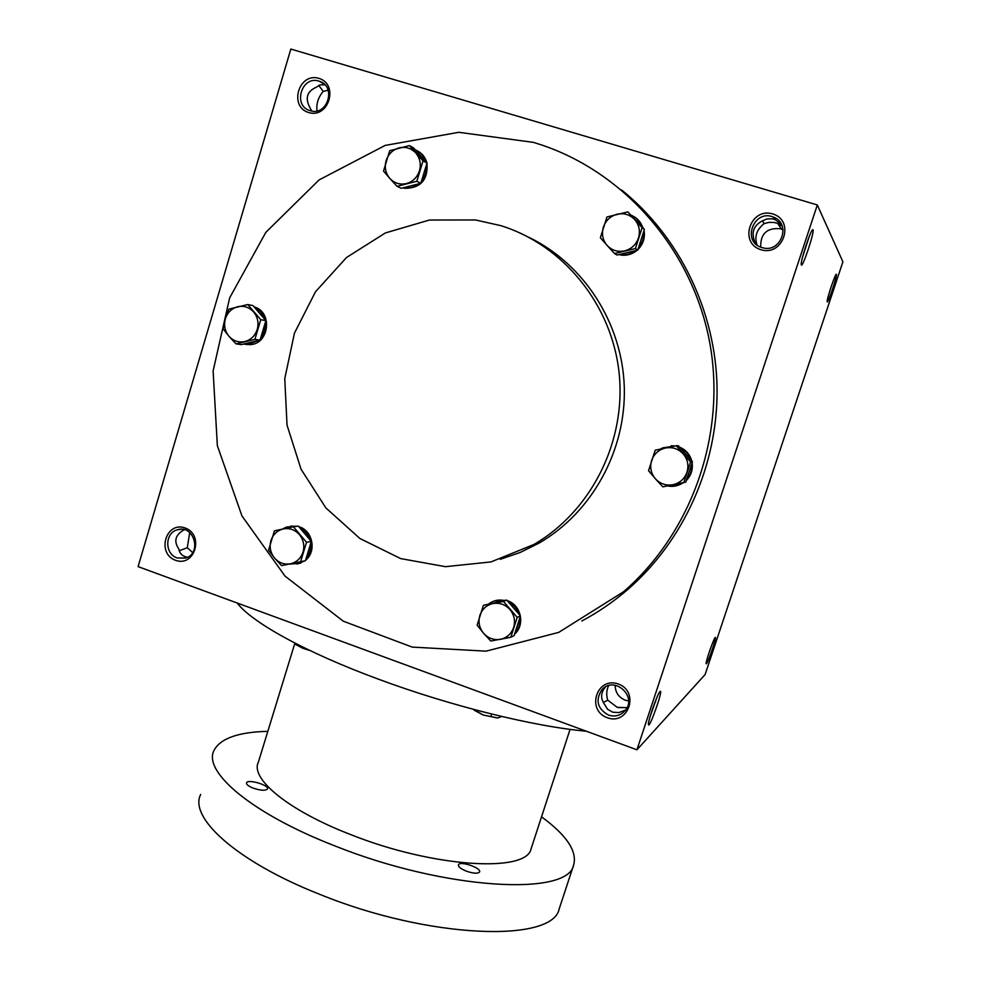 <?xml version="1.0" encoding="UTF-8"?>
<svg xmlns="http://www.w3.org/2000/svg" width="981" height="981" viewBox="0 0 981 981"><rect width="100%" height="100%" fill="white"/><g stroke="black" fill="none" stroke-linecap="round" stroke-linejoin="round"><path stroke-width="1.47" d="M710.293 649.054L709.422 651.58M628.563 700.949L625.13 700.152C618.57 697.307 615.246 692.328 615.161 685.216M603.352 702.519L607.717 700.164L617.135 707.276L627.018 707.742M607.717 700.164C606.16 694.879 606.466 690.023 608.649 685.596M605.522 686.884C600.948 692.341 600.409 697.834 603.916 703.365L607.57 709.275L612.733 712.206L618.888 712.562L625.584 710.085M608.416 715.063C597.355 708.687 595.185 700.238 601.88 689.729C614.192 675.308 637.834 696.535 625.118 710.661C620.556 715.627 614.977 717.099 608.416 715.063M607.239 717.724C585.829 710.121 596.926 676.142 618.312 684.002C639.882 691.58 628.6 725.744 607.239 717.724M760.68 247.114C760.422 233.711 766.97 227.58 780.336 228.732L783.108 229.873M757.087 244.931C754.217 236.801 756.547 229.713 764.052 223.668L768.92 222.38L773.899 222.417L777.651 223.386L782.237 226.182M761.967 247.568C741.317 242.074 753.825 208.597 773.408 217.108C791.409 223.325 781.403 252.914 763.046 247.862L761.967 247.568M760.949 249.726C738.485 243.116 750.269 207.052 772.709 213.919C795.346 220.492 783.365 256.764 760.949 249.726M179.241 550.746L187.273 547.729L192.668 552.573M187.273 547.729L189.725 532.548M177.132 557.944C164.55 554.057 164.71 532.855 177.353 529.789C193.809 524.136 202.38 553.235 185.679 558.066L177.132 557.944M175.525 560.286C156.261 553.443 165.887 520.886 185.127 527.974C204.526 534.78 194.741 567.509 175.525 560.286M317.01 110.914C316.152 103.778 318.236 97.266 323.24 91.356L328.181 90.264M310.18 110.657C292.191 105.973 301.817 74.752 319.303 81.239C336.691 86.144 327.593 116.347 310.462 110.743L310.18 110.657M308.684 112.533C288.537 106.622 298.727 72.165 318.862 78.345C339.144 84.219 328.782 118.86 308.684 112.533M831.532 285.606L830.085 290.008M827.228 301.841L827.191 301.731C826.431 300.002 835.358 273.233 836.339 274.3C837.872 274.091 828.025 303.852 827.228 301.841M706.443 663.769L706.161 663.769C705.339 662.408 714.34 636.657 715.37 637.429C716.866 636.828 708.245 662.273 706.443 663.769M813.004 229.812L812.881 229.701C811.25 228.168 800.116 261.78 801.269 264.723C801.955 269.873 814.708 231.921 813.004 229.812M802.47 257.427L809.215 236.556M660.041 691.507C657.515 693.359 647.288 722.703 648.49 724.677C649.385 728.895 662.984 690.673 660.36 691.311L660.041 691.507M649.876 717.307L656.681 697.969M324.969 84.857L320.137 84.857L316.164 87.272C306.93 91.466 304.883 98.321 310.045 107.849L311.7 111.025M184.305 529.691C175.305 534.743 173.49 541.181 178.836 549.004C179.449 552.732 181.51 555.283 185.029 556.644L187.579 557.257M781.452 224.379L775.113 219.634L772.133 218.788L766.921 218.935L762.09 221.019C753.359 225.753 751.005 232.926 755.039 242.54L755.922 244.097M621.598 189.971C679.735 236.826 715.922 311.517 717.086 388.525C717.884 465.546 683.757 541.009 627.533 589.691C613.358 601.893 598.116 612.328 581.831 620.998M817.32 204.955L290.842 49.05L138.088 566.626L636.939 749.803L817.32 204.955L842.912 261.817L705.118 674.536L636.939 749.803M533.529 142.392L458.814 132.3L385.19 145.409L319.046 179.94L265.826 232.362L229.64 297.905L213.11 371.002L217.353 445.668L241.951 515.932L285.017 576.117L343.276 621.181L412.179 647.092L486.098 651.151L558.704 632.402L623.389 591.862C691.495 533.137 726.345 435.429 709.937 343.73C693.359 252.08 626.933 174.287 543.069 145.458L533.529 142.392M500.273 559.317L520.249 552.438L539.292 542.971C592.046 512.34 626.27 450.426 624.284 386.894C622.224 323.362 584.014 263.914 529.004 237.39M500.739 225.63L475.478 219.965L429.47 220.026L385.41 232.926L346.514 257.5L315.49 291.762L294.447 333.148L284.76 378.666L287.028 425.104L301.057 469.225L325.9 507.937L359.88 538.483L400.677 558.594L445.46 566.675L490.99 561.929L533.872 544.492C591.003 511.395 626.221 441.977 619.158 373.491C612.144 305.017 563.523 244.992 500.739 225.63M624.443 591.31L626.172 590.856M323.24 91.356L318.739 85.384M762.495 220.762L764.052 223.668M655.566 701.869L654.928 702.286M627.067 707.632L618.018 707.571M586.282 731.201C533.86 726.565 450.218 705.915 378.212 679.097C305.729 652.377 251.651 622.273 237.194 603.021M531.371 847.976L531.003 849.105C526.147 872.98 432.915 867.511 350.364 834.463C287.936 810.367 249.836 778.473 258.395 762.102L294.754 643.561M541.537 816.83C566.76 835.322 577.453 851.422 573.603 865.132C568.134 896.536 444.761 890.11 334.3 845.683C251.406 813.47 202.626 771.532 214.042 750.391C220.345 738.411 238.273 732.059 267.838 731.336M466.183 871.091C460.776 868.823 458.188 866.738 458.446 864.85C459.599 860.509 481.671 867.927 479.574 871.95C477.833 873.85 473.369 873.568 466.183 871.091M252.951 788.037C248.352 786.124 246.206 784.395 246.538 782.826C247.752 778.767 269.603 785.229 267.457 789.006C265.385 790.907 260.554 790.588 252.951 788.037M559.624 907.584L559.195 908.897C552.843 942.876 428.991 939.124 319.132 894.096C236.642 861.526 188.659 817.578 200.664 794.475M498.213 717.847L501.61 716.449M497.318 717.969L483.143 714.99L474.179 710.207M497.551 717.933L483.143 714.99L473.541 709.386M490.831 716.559L491.64 714.033M476.202 711.151L476.508 710.17M309.628 650.391L302.957 648.355L295.281 644.284M307.985 649.594L302.957 648.355L295.342 644.333L294.472 642.862M296.311 644.652L296.532 643.916M254.888 339.389L236.029 343.89L228.929 336.238C233.331 341.02 238.641 342.798 244.845 341.56C250.964 339.855 255.097 335.821 257.23 329.444C258.947 322.933 257.745 317.121 253.65 311.995C249.211 307.212 243.889 305.459 237.684 306.734C231.577 308.463 227.469 312.51 225.36 318.862C223.668 325.349 224.857 331.137 228.929 336.238L223.079 328.782L225.36 318.862L228.892 309.138L247.727 304.551L260.762 319.683L254.888 339.389L260.051 340.137L265.888 320.591L252.951 305.569L247.727 304.551M243.509 344.086L248.279 344.417L257.868 340.652L241.338 344.601L236.029 343.89M257.868 340.652L260.051 340.137M245.606 344.392L249.934 344.638C269.248 344.257 273 312.044 254.287 306.918L254.042 306.845M265.888 320.591L260.762 319.683M264.38 318.837C262.601 313.491 259.291 309.653 254.447 307.311M260.738 337.869C264.196 333.528 265.692 328.525 265.213 322.859M300.591 561.708L281.596 565.632L274.508 558.017C278.935 562.91 284.269 564.835 290.523 563.781C296.691 562.272 300.848 558.373 303.006 552.095C304.735 545.657 303.534 539.832 299.413 534.62C294.962 529.715 289.603 527.815 283.35 528.906C277.206 530.451 273.061 534.351 270.928 540.617C269.223 547.018 270.413 552.818 274.508 558.017L268.573 550.206L274.447 530.819L293.417 526.809L306.526 542.26L300.591 561.708L305.41 560.727L311.308 541.438L298.285 526.098L293.417 526.809M288.745 564.173L299.279 563.401L303.215 561.181L281.596 565.632M303.215 561.181L305.41 560.727M305.569 560.212C316.655 551.616 312.914 531.028 299.512 526.895L298.751 526.65M297.231 526.257L290.437 526.184M297.047 564.124L304.748 560.862M311.308 541.438L306.526 542.26M309.788 539.648C307.997 534.277 304.674 530.353 299.806 527.888M306.097 558.483C309.579 554.265 311.087 549.335 310.621 543.682M295.698 526.478L286.501 527.042L282.356 529.115M510.831 637.221L490.794 641.047L483.559 633.26C488.195 638.312 493.811 640.335 500.42 639.33C506.932 637.846 511.334 633.898 513.639 627.484C515.503 620.912 514.265 614.928 509.948 609.544C505.276 604.492 499.636 602.481 493.038 603.536C486.539 605.044 482.149 609.005 479.881 615.394C478.041 621.942 479.268 627.901 483.559 633.26L477.134 625.118L483.425 605.338L503.449 601.414L517.195 617.38L510.831 637.221L514.105 635.627L520.42 615.933L506.772 600.102L483.425 605.338M514.584 634.131C525.375 625.02 521.107 604.958 507.496 600.715L507.238 600.63M505.988 600.249L493.909 601.083M506.772 600.102L503.449 601.414M520.42 615.933L517.195 617.38M518.826 614.081C516.975 608.563 513.48 604.517 508.366 601.942M514.841 633.334C518.544 629.054 520.151 624.014 519.685 618.226M499.66 639.477L509.347 637.54M504.455 600.556C499.268 599.403 494.449 600.225 489.985 603.008L489.212 603.536M683.831 482.48L662.788 486.834L655.406 478.802C660.25 483.915 666.136 485.877 673.064 484.7C679.894 483.044 684.53 478.887 686.982 472.241C688.956 465.423 687.693 459.292 683.181 453.847C678.3 448.734 672.39 446.784 665.474 447.998C658.656 449.703 654.033 453.86 651.617 460.494C649.667 467.263 650.93 473.369 655.406 478.802L648.539 470.708L655.21 450.205L676.228 445.766L690.575 461.916L683.831 482.48L685.768 482.1L692.463 461.695L678.227 445.681L676.228 445.766M667.313 485.914C672.831 487.03 677.957 486.061 682.715 483.032L662.788 486.834M683.328 482.603L685.768 482.1M675.284 445.95L671.127 445.754M675.934 485.914L683.965 482.468M686.283 480.518C691.09 475.552 693.04 469.629 692.12 462.75M691.728 460.862C689.827 454.289 685.744 449.69 679.465 447.078M692.463 461.695L690.575 461.916M690.808 459.831C688.883 454.191 685.241 450.095 679.882 447.544M686.541 479.734C690.44 475.245 692.157 470.022 691.691 464.074M674.928 446.024L662.531 447.912L660.581 449.04M635.418 248.549L614.535 253.539L607.141 245.471C611.96 250.462 617.809 252.264 624.676 250.878C631.47 249.002 636.068 244.686 638.496 237.942C640.446 231.038 639.183 224.919 634.695 219.585C629.839 214.581 623.977 212.803 617.098 214.226C610.329 216.139 605.755 220.455 603.364 227.175C601.427 234.042 602.69 240.137 607.141 245.471L600.36 237.758L606.969 216.973L627.828 211.884L642.101 227.69L635.418 248.549L637.748 250.081L644.382 229.395L627.828 211.884M619.428 254.447L621.034 254.692C626.246 255.17 631.016 253.821 635.332 250.658L617.024 255.023L614.535 253.539M635.332 250.658L637.748 250.081M618.815 254.594L621.819 255.158C627.558 255.661 632.696 254.018 637.221 250.204M637.908 249.566C643.193 244.183 645.24 237.807 644.051 230.425M643.585 228.499L636.338 218.223M644.382 229.395L642.101 227.69M642.739 227.567C640.814 221.951 637.184 217.941 631.874 215.538M638.521 247.678C642.383 243.055 644.088 237.758 643.61 231.798M605.62 243.766L613.15 252.043M416.802 181.277L397.035 186.316L389.8 178.432C394.387 183.263 399.929 184.98 406.441 183.57C412.854 181.693 417.195 177.451 419.451 170.841C421.278 164.097 420.04 158.137 415.772 152.962C411.149 148.131 405.582 146.439 399.083 147.886C392.67 149.799 388.353 154.042 386.122 160.626C384.331 167.346 385.558 173.281 389.8 178.432L383.534 171.037L389.702 150.706L409.433 145.58L423.032 160.872L416.802 181.277L420.812 183.3L426.993 163.067L413.504 147.886L409.433 145.58M403.473 187.714L403.559 187.727C408.991 188.622 413.982 187.334 418.519 183.888L401.192 188.291L397.035 186.316M418.519 183.888L420.812 183.3M402.872 187.862L404.859 188.352C420.788 188.156 428.17 179.731 426.993 163.079L423.032 160.872M426.98 163.042C425.447 157.536 422.271 153.477 417.428 150.878M425.423 161.301C423.584 155.832 420.126 151.957 415.073 149.652M421.523 180.945C425.178 176.408 426.76 171.234 426.281 165.421M605.314 686.994L601.88 689.729M781.55 229.149L777.651 223.386M324.257 84.158L319.303 81.239M181.473 529.274L177.353 529.789M775.113 219.634L773.408 217.108M623.389 591.862L627.533 589.691M533.872 544.492L539.292 542.971M531.003 849.105L570.071 729.361M559.195 908.897L573.603 865.132M248.279 344.417L249.934 344.638M299.279 563.401L300.811 563.082M682.715 483.032L683.328 482.91M621.034 254.692L621.819 255.158M403.559 187.727L404.859 188.352"/></g></svg>

